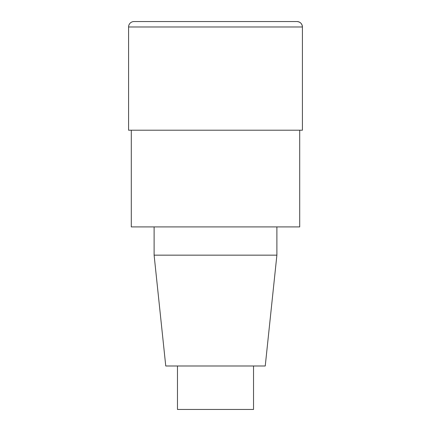<?xml version="1.0" encoding="UTF-8"?>
<svg xmlns="http://www.w3.org/2000/svg" width="431" height="431" viewBox="0 0 431 431"><rect width="100%" height="100%" fill="white"/><g stroke="black" fill="none" stroke-linecap="round" stroke-linejoin="round"><path stroke-width="0.65" d="M253.53 365.989L253.53 409.45L177.47 409.45L177.47 365.989M276.891 226.911L276.891 255.157L265.243 365.989L165.757 365.989L154.109 255.157L154.109 226.911M276.891 255.157L154.109 255.157M299.707 130.205L299.707 226.911L131.293 226.911L131.293 130.205M128.578 130.205L128.578 26.981A5.431 5.431 0 0 1 134.009 21.55L296.991 21.55A5.431 5.431 0 0 1 302.422 26.981L302.422 130.205L128.578 130.205M302.422 130.205L302.422 26.981L128.578 26.981M302.422 26.981C302.099 23.683 300.288 21.873 296.991 21.55"/></g></svg>

